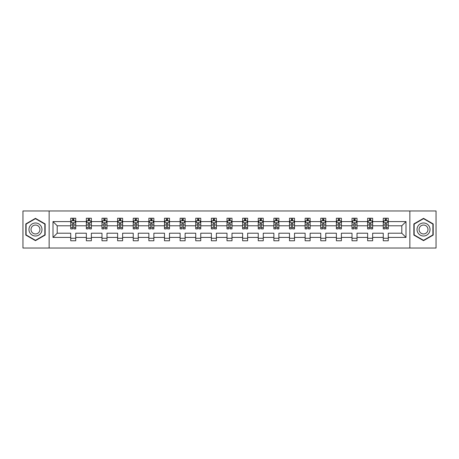 <?xml version="1.0" encoding="UTF-8"?>
<svg xmlns="http://www.w3.org/2000/svg" width="459" height="459" viewBox="0 0 459 459"><rect width="100%" height="100%" fill="white"/><g stroke="black" fill="none" stroke-linecap="round" stroke-linejoin="round"><path stroke-width="0.69" d="M409.858 210.968L22.95 210.968L22.95 248.032L436.05 248.032L436.05 210.968L409.858 210.968L409.858 248.032M388.268 237.412L388.268 233.206L401.791 233.206L405.997 237.412L388.268 237.412L388.268 240.768L383.259 240.768L383.259 237.412L372.645 237.412L372.645 240.768L367.636 240.768L367.636 237.412L357.016 237.412L357.016 240.768L352.007 240.768L352.007 237.412L341.387 237.412L341.387 240.768L336.384 240.768L336.384 237.412L325.764 237.412L325.764 240.768L320.755 240.768L320.755 237.412L310.135 237.412L310.135 240.768L305.126 240.768L305.126 237.412L294.512 237.412L294.512 240.768L289.503 240.768L289.503 237.412L278.883 237.412L278.883 240.768L273.874 240.768L273.874 237.412L263.259 237.412L263.259 240.768L258.251 240.768L258.251 237.412L247.631 237.412L247.631 240.768L242.622 240.768L242.622 237.412L232.002 237.412L232.002 240.768L226.998 240.768L226.998 237.412L216.378 237.412L216.378 240.768L211.369 240.768L211.369 237.412L200.749 237.412L200.749 240.768L195.741 240.768L195.741 237.412L185.126 237.412L185.126 240.768L180.117 240.768L180.117 237.412L169.497 237.412L169.497 240.768L164.488 240.768L164.488 237.412L153.874 237.412L153.874 240.768L148.865 240.768L148.865 237.412L138.245 237.412L138.245 240.768L133.236 240.768L133.236 237.412L122.616 237.412L122.616 240.768L117.613 240.768L117.613 237.412L106.993 237.412L106.993 240.768L101.984 240.768L101.984 237.412L91.364 237.412L91.364 240.768L86.355 240.768L86.355 237.412L75.741 237.412L75.741 240.768L70.732 240.768L70.732 237.412L53.003 237.412L53.003 221.588L70.732 221.588L70.732 218.232L75.741 218.232L75.741 221.588L86.355 221.588L86.355 218.232L91.364 218.232L91.364 221.588L101.984 221.588L101.984 218.232L106.993 218.232L106.993 221.588L117.613 221.588L117.613 218.232L122.616 218.232L122.616 221.588L133.236 221.588L133.236 218.232L138.245 218.232L138.245 221.588L148.865 221.588L148.865 218.232L153.874 218.232L153.874 221.588L164.488 221.588L164.488 218.232L169.497 218.232L169.497 221.588L180.117 221.588L180.117 218.232L185.126 218.232L185.126 221.588L195.741 221.588L195.741 218.232L200.749 218.232L200.749 221.588L211.369 221.588L211.369 218.232L216.378 218.232L216.378 221.588L226.998 221.588L226.998 218.232L232.002 218.232L232.002 221.588L242.622 221.588L242.622 218.232L247.631 218.232L247.631 221.588L258.251 221.588L258.251 218.232L263.259 218.232L263.259 221.588L273.874 221.588L273.874 218.232L278.883 218.232L278.883 221.588L289.503 221.588L289.503 218.232L294.512 218.232L294.512 221.588L305.126 221.588L305.126 218.232L310.135 218.232L310.135 221.588L320.755 221.588L320.755 218.232L325.764 218.232L325.764 221.588L336.384 221.588L336.384 218.232L341.387 218.232L341.387 221.588L352.007 221.588L352.007 218.232L357.016 218.232L357.016 221.588L367.636 221.588L367.636 218.232L372.645 218.232L372.645 221.588L383.259 221.588L383.259 218.232L388.268 218.232L388.268 221.588L405.997 221.588L405.997 237.412M49.142 248.032L49.142 210.968M383.259 221.588L383.259 225.794L372.645 225.794L372.645 221.588M372.645 237.412L372.645 233.206L383.259 233.206L383.259 237.412M367.636 221.588L367.636 225.794L357.016 225.794L357.016 221.588M357.016 237.412L357.016 233.206L367.636 233.206L367.636 237.412M352.007 221.588L352.007 225.794L341.387 225.794L341.387 221.588M341.387 237.412L341.387 233.206L352.007 233.206L352.007 237.412M336.384 221.588L336.384 225.794L325.764 225.794L325.764 221.588M325.764 237.412L325.764 233.206L336.384 233.206L336.384 237.412M320.755 221.588L320.755 225.794L310.135 225.794L310.135 221.588M310.135 237.412L310.135 233.206L320.755 233.206L320.755 237.412M305.126 221.588L305.126 225.794L294.512 225.794L294.512 221.588M294.512 237.412L294.512 233.206L305.126 233.206L305.126 237.412M289.503 221.588L289.503 225.794L278.883 225.794L278.883 221.588M278.883 237.412L278.883 233.206L289.503 233.206L289.503 237.412M273.874 221.588L273.874 225.794L263.259 225.794L263.259 221.588M263.259 237.412L263.259 233.206L273.874 233.206L273.874 237.412M258.251 221.588L258.251 225.794L247.631 225.794L247.631 221.588M247.631 237.412L247.631 233.206L258.251 233.206L258.251 237.412M242.622 221.588L242.622 225.794L232.002 225.794L232.002 221.588M232.002 237.412L232.002 233.206L242.622 233.206L242.622 237.412M226.998 221.588L226.998 225.794L216.378 225.794L216.378 221.588M216.378 237.412L216.378 233.206L226.998 233.206L226.998 237.412M211.369 221.588L211.369 225.794L200.749 225.794L200.749 221.588M200.749 237.412L200.749 233.206L211.369 233.206L211.369 237.412M195.741 221.588L195.741 225.794L185.126 225.794L185.126 221.588M185.126 237.412L185.126 233.206L195.741 233.206L195.741 237.412M180.117 221.588L180.117 225.794L169.497 225.794L169.497 221.588M169.497 237.412L169.497 233.206L180.117 233.206L180.117 237.412M164.488 221.588L164.488 225.794L153.874 225.794L153.874 221.588M153.874 237.412L153.874 233.206L164.488 233.206L164.488 237.412M148.865 221.588L148.865 225.794L138.245 225.794L138.245 221.588M138.245 237.412L138.245 233.206L148.865 233.206L148.865 237.412M133.236 221.588L133.236 225.794L122.616 225.794L122.616 221.588M122.616 237.412L122.616 233.206L133.236 233.206L133.236 237.412M117.613 221.588L117.613 225.794L106.993 225.794L106.993 221.588M106.993 237.412L106.993 233.206L117.613 233.206L117.613 237.412M101.984 221.588L101.984 225.794L91.364 225.794L91.364 221.588M91.364 237.412L91.364 233.206L101.984 233.206L101.984 237.412M86.355 221.588L86.355 225.794L75.741 225.794L75.741 221.588M75.741 237.412L75.741 233.206L86.355 233.206L86.355 237.412M70.732 221.588L70.732 225.794L57.209 225.794L57.209 233.206L70.732 233.206L70.732 237.412M53.003 221.588L57.209 225.794M401.791 233.206L401.791 225.794L388.268 225.794L388.268 221.588M385.164 220.733L386.363 220.733M369.535 220.733L370.74 220.733M353.912 220.733L355.111 220.733M338.283 220.733L339.488 220.733M322.66 220.733L323.859 220.733M307.031 220.733L308.236 220.733M291.408 220.733L292.607 220.733M275.779 220.733L276.978 220.733M260.15 220.733L261.355 220.733M244.527 220.733L245.726 220.733M228.898 220.733L230.102 220.733M213.274 220.733L214.473 220.733M197.645 220.733L198.85 220.733M182.022 220.733L183.221 220.733M166.393 220.733L167.592 220.733M150.764 220.733L151.969 220.733M135.141 220.733L136.34 220.733M119.512 220.733L120.717 220.733M103.889 220.733L105.088 220.733M88.26 220.733L89.465 220.733M72.637 220.733L73.836 220.733M70.732 238.267L75.741 238.267M86.355 238.267L91.364 238.267M101.984 238.267L106.993 238.267M117.613 238.267L122.616 238.267M133.236 238.267L138.245 238.267M148.865 238.267L153.874 238.267M164.488 238.267L169.497 238.267M180.117 238.267L185.126 238.267M195.741 238.267L200.749 238.267M211.369 238.267L216.378 238.267M226.998 238.267L232.002 238.267M242.622 238.267L247.631 238.267M258.251 238.267L263.259 238.267M273.874 238.267L278.883 238.267M289.503 238.267L294.512 238.267M305.126 238.267L310.135 238.267M320.755 238.267L325.764 238.267M336.384 238.267L341.387 238.267M352.007 238.267L357.016 238.267M367.636 238.267L372.645 238.267M383.259 238.267L388.268 238.267M57.209 233.206L53.003 237.412M405.997 221.588L401.791 225.794M45.137 223.917L35.469 218.341L25.807 223.917L25.807 235.083L35.469 240.659L45.137 235.083L45.137 223.917M413.863 223.917L413.863 235.083L423.531 240.659L433.193 235.083L433.193 223.917L423.531 218.341L413.863 223.917M73.836 219.534L72.637 219.534M71.673 220.905L70.732 220.905L70.732 218.232L72.637 218.232L72.637 220.785M70.732 227.641L70.732 228.898L72.637 228.898L72.637 227.641L70.732 227.641L70.732 225.794M75.741 225.794L75.741 228.898L73.836 228.898L73.836 223.539C73.434 222.77 73.033 222.77 72.637 223.539L72.637 227.641M74.8 220.905L75.741 220.905L75.741 218.232L73.836 218.232L73.836 220.785M75.741 222.787L74.737 220.785L71.73 220.785L70.732 222.787M89.465 219.534L88.26 219.534M87.302 220.905L86.355 220.905L86.355 218.232L88.26 218.232L88.26 220.785M86.355 227.641L86.355 228.898L88.26 228.898L88.26 227.641L86.355 227.641L86.355 225.794M91.364 225.794L91.364 228.898L89.465 228.898L89.465 223.539C89.063 222.77 88.662 222.77 88.26 223.539L88.26 227.641M90.423 220.905L91.364 220.905L91.364 218.232L89.465 218.232L89.465 220.785M91.364 222.787L90.366 220.785L87.359 220.785L86.355 222.787M105.088 219.534L103.889 219.534M102.925 220.905L101.984 220.905L101.984 218.232L103.889 218.232L103.889 220.785M101.984 227.641L101.984 228.898L103.889 228.898L103.889 227.641L101.984 227.641L101.984 225.794M106.993 225.794L106.993 228.898L105.088 228.898L105.088 223.539C104.686 222.77 104.291 222.77 103.889 223.539L103.889 227.641M106.052 220.905L106.993 220.905L106.993 218.232L105.088 218.232L105.088 220.785M106.993 222.787L105.989 220.785L102.988 220.785L101.984 222.787M29.835 226.247A6.512 6.512 0 0 0 32.216 235.14A6.512 6.512 0 0 0 41.109 232.753A6.512 6.512 0 0 0 38.728 223.86A6.512 6.512 0 0 0 29.835 226.247M31.614 227.274A4.458 4.458 0 0 0 33.243 233.361A4.458 4.458 0 0 0 39.331 231.726A4.458 4.458 0 0 0 37.701 225.639A4.458 4.458 0 0 0 31.614 227.274M44.839 224.095L44.839 234.905L35.469 240.315L26.106 234.905L26.106 224.095L35.469 218.685L44.839 224.095M417.891 226.247A6.512 6.512 0 0 0 420.272 235.14A6.512 6.512 0 0 0 429.165 232.753A6.512 6.512 0 0 0 426.784 223.86A6.512 6.512 0 0 0 417.891 226.247M419.669 227.274A4.458 4.458 0 0 0 421.299 233.361A4.458 4.458 0 0 0 427.386 231.726A4.458 4.458 0 0 0 425.757 225.639A4.458 4.458 0 0 0 419.669 227.274M432.894 224.095L432.894 234.905L423.531 240.315L414.161 234.905L414.161 224.095L423.531 218.685L432.894 224.095M120.717 219.534L119.512 219.534M118.554 220.905L117.613 220.905L117.613 218.232L119.512 218.232L119.512 220.785M117.613 227.641L117.613 228.898L119.512 228.898L119.512 227.641L117.613 227.641L117.613 225.794M122.616 225.794L122.616 228.898L120.717 228.898L120.717 223.539C120.315 222.77 119.914 222.77 119.512 223.539L119.512 227.641M121.675 220.905L122.616 220.905L122.616 218.232L120.717 218.232L120.717 220.785M122.616 222.787L121.618 220.785L118.611 220.785L117.613 222.787M136.34 219.534L135.141 219.534M134.177 220.905L133.236 220.905L133.236 218.232L135.141 218.232L135.141 220.785M133.236 227.641L133.236 228.898L135.141 228.898L135.141 227.641L133.236 227.641L133.236 225.794M138.245 225.794L138.245 228.898L136.34 228.898L136.34 223.539C135.944 222.77 135.543 222.77 135.141 223.539L135.141 227.641M137.304 220.905L138.245 220.905L138.245 218.232L136.34 218.232L136.34 220.785M138.245 222.787L137.241 220.785L134.24 220.785L133.236 222.787M151.969 219.534L150.764 219.534M149.806 220.905L148.865 220.905L148.865 218.232L150.764 218.232L150.764 220.785M148.865 227.641L148.865 228.898L150.764 228.898L150.764 227.641L148.865 227.641L148.865 225.794M153.874 225.794L153.874 228.898L151.969 228.898L151.969 223.539C151.568 222.77 151.166 222.77 150.764 223.539L150.764 227.641M152.933 220.905L153.874 220.905L153.874 218.232L151.969 218.232L151.969 220.785M153.874 222.787L152.87 220.785L149.863 220.785L148.865 222.787M167.592 219.534L166.393 219.534M165.429 220.905L164.488 220.905L164.488 218.232L166.393 218.232L166.393 220.785M164.488 227.641L164.488 228.898L166.393 228.898L166.393 227.641L164.488 227.641L164.488 225.794M169.497 225.794L169.497 228.898L167.592 228.898L167.592 223.539C167.196 222.77 166.795 222.77 166.393 223.539L166.393 227.641M168.556 220.905L169.497 220.905L169.497 218.232L167.592 218.232L167.592 220.785M169.497 222.787L168.499 220.785L165.492 220.785L164.488 222.787M183.221 219.534L182.022 219.534M181.058 220.905L180.117 220.905L180.117 218.232L182.022 218.232L182.022 220.785M180.117 227.641L180.117 228.898L182.022 228.898L182.022 227.641L180.117 227.641L180.117 225.794M185.126 225.794L185.126 228.898L183.221 228.898L183.221 223.539C182.82 222.77 182.418 222.77 182.022 223.539L182.022 227.641M184.185 220.905L185.126 220.905L185.126 218.232L183.221 218.232L183.221 220.785M185.126 222.787L184.122 220.785L181.116 220.785L180.117 222.787M198.85 219.534L197.645 219.534M196.687 220.905L195.741 220.905L195.741 218.232L197.645 218.232L197.645 220.785M195.741 227.641L195.741 228.898L197.645 228.898L197.645 227.641L195.741 227.641L195.741 225.794M200.749 225.794L200.749 228.898L198.85 228.898L198.85 223.539C198.449 222.77 198.047 222.77 197.645 223.539L197.645 227.641M199.808 220.905L200.749 220.905L200.749 218.232L198.85 218.232L198.85 220.785M200.749 222.787L199.751 220.785L196.745 220.785L195.741 222.787M214.473 219.534L213.274 219.534M212.31 220.905L211.369 220.905L211.369 218.232L213.274 218.232L213.274 220.785M211.369 227.641L211.369 228.898L213.274 228.898L213.274 227.641L211.369 227.641L211.369 225.794M216.378 225.794L216.378 228.898L214.473 228.898L214.473 223.539C214.072 222.77 213.676 222.77 213.274 223.539L213.274 227.641M215.437 220.905L216.378 220.905L216.378 218.232L214.473 218.232L214.473 220.785M216.378 222.787L215.374 220.785L212.374 220.785L211.369 222.787M230.102 219.534L228.898 219.534M227.939 220.905L226.998 220.905L226.998 218.232L228.898 218.232L228.898 220.785M226.998 227.641L226.998 228.898L228.898 228.898L228.898 227.641L226.998 227.641L226.998 225.794M232.002 225.794L232.002 228.898L230.102 228.898L230.102 223.539C229.701 222.77 229.299 222.77 228.898 223.539L228.898 227.641M231.061 220.905L232.002 220.905L232.002 218.232L230.102 218.232L230.102 220.785M232.002 222.787L231.003 220.785L227.997 220.785L226.998 222.787M245.726 219.534L244.527 219.534M243.563 220.905L242.622 220.905L242.622 218.232L244.527 218.232L244.527 220.785M242.622 227.641L242.622 228.898L244.527 228.898L244.527 227.641L242.622 227.641L242.622 225.794M247.631 225.794L247.631 228.898L245.726 228.898L245.726 223.539C245.33 222.77 244.928 222.77 244.527 223.539L244.527 227.641M246.69 220.905L247.631 220.905L247.631 218.232L245.726 218.232L245.726 220.785M247.631 222.787L246.626 220.785L243.626 220.785L242.622 222.787M261.355 219.534L260.15 219.534M259.192 220.905L258.251 220.905L258.251 218.232L260.15 218.232L260.15 220.785M258.251 227.641L258.251 228.898L260.15 228.898L260.15 227.641L258.251 227.641L258.251 225.794M263.259 225.794L263.259 228.898L261.355 228.898L261.355 223.539C260.953 222.77 260.551 222.77 260.15 223.539L260.15 227.641M262.313 220.905L263.259 220.905L263.259 218.232L261.355 218.232L261.355 220.785M263.259 222.787L262.255 220.785L259.249 220.785L258.251 222.787M276.978 219.534L275.779 219.534M274.815 220.905L273.874 220.905L273.874 218.232L275.779 218.232L275.779 220.785M273.874 227.641L273.874 228.898L275.779 228.898L275.779 227.641L273.874 227.641L273.874 225.794M278.883 225.794L278.883 228.898L276.978 228.898L276.978 223.539C276.582 222.77 276.18 222.77 275.779 223.539L275.779 227.641M277.942 220.905L278.883 220.905L278.883 218.232L276.978 218.232L276.978 220.785M278.883 222.787L277.884 220.785L274.878 220.785L273.874 222.787M292.607 219.534L291.408 219.534M290.444 220.905L289.503 220.905L289.503 218.232L291.408 218.232L291.408 220.785M289.503 227.641L289.503 228.898L291.408 228.898L291.408 227.641L289.503 227.641L289.503 225.794M294.512 225.794L294.512 228.898L292.607 228.898L292.607 223.539C292.205 222.77 291.804 222.77 291.408 223.539L291.408 227.641M293.571 220.905L294.512 220.905L294.512 218.232L292.607 218.232L292.607 220.785M294.512 222.787L293.508 220.785L290.501 220.785L289.503 222.787M308.236 219.534L307.031 219.534M306.067 220.905L305.126 220.905L305.126 218.232L307.031 218.232L307.031 220.785M305.126 227.641L305.126 228.898L307.031 228.898L307.031 227.641L305.126 227.641L305.126 225.794M310.135 225.794L310.135 228.898L308.236 228.898L308.236 223.539C307.834 222.77 307.432 222.77 307.031 223.539L307.031 227.641M309.194 220.905L310.135 220.905L310.135 218.232L308.236 218.232L308.236 220.785M310.135 222.787L309.136 220.785L306.13 220.785L305.126 222.787M323.859 219.534L322.66 219.534M321.696 220.905L320.755 220.905L320.755 218.232L322.66 218.232L322.66 220.785M320.755 227.641L320.755 228.898L322.66 228.898L322.66 227.641L320.755 227.641L320.755 225.794M325.764 225.794L325.764 228.898L323.859 228.898L323.859 223.539C323.457 222.77 323.061 222.77 322.66 223.539L322.66 227.641M324.823 220.905L325.764 220.905L325.764 218.232L323.859 218.232L323.859 220.785M325.764 222.787L324.76 220.785L321.759 220.785L320.755 222.787M339.488 219.534L338.283 219.534M337.325 220.905L336.384 220.905L336.384 218.232L338.283 218.232L338.283 220.785M336.384 227.641L336.384 228.898L338.283 228.898L338.283 227.641L336.384 227.641L336.384 225.794M341.387 225.794L341.387 228.898L339.488 228.898L339.488 223.539C339.086 222.77 338.685 222.77 338.283 223.539L338.283 227.641M340.446 220.905L341.387 220.905L341.387 218.232L339.488 218.232L339.488 220.785M341.387 222.787L340.389 220.785L337.382 220.785L336.384 222.787M355.111 219.534L353.912 219.534M352.948 220.905L352.007 220.905L352.007 218.232L353.912 218.232L353.912 220.785M352.007 227.641L352.007 228.898L353.912 228.898L353.912 227.641L352.007 227.641L352.007 225.794M357.016 225.794L357.016 228.898L355.111 228.898L355.111 223.539C354.715 222.77 354.314 222.77 353.912 223.539L353.912 227.641M356.075 220.905L357.016 220.905L357.016 218.232L355.111 218.232L355.111 220.785M357.016 222.787L356.012 220.785L353.011 220.785L352.007 222.787M370.74 219.534L369.535 219.534M368.577 220.905L367.636 220.905L367.636 218.232L369.535 218.232L369.535 220.785M367.636 227.641L367.636 228.898L369.535 228.898L369.535 227.641L367.636 227.641L367.636 225.794M372.645 225.794L372.645 228.898L370.74 228.898L370.74 223.539C370.338 222.77 369.937 222.77 369.535 223.539L369.535 227.641M371.698 220.905L372.645 220.905L372.645 218.232L370.74 218.232L370.74 220.785M372.645 222.787L371.641 220.785L368.634 220.785L367.636 222.787M386.363 219.534L385.164 219.534M384.2 220.905L383.259 220.905L383.259 218.232L385.164 218.232L385.164 220.785M383.259 227.641L383.259 228.898L385.164 228.898L385.164 227.641L383.259 227.641L383.259 225.794M388.268 225.794L388.268 228.898L386.363 228.898L386.363 223.539C385.967 222.77 385.566 222.77 385.164 223.539L385.164 227.641M387.327 220.905L388.268 220.905L388.268 218.232L386.363 218.232L386.363 220.785M388.268 222.787L387.27 220.785L384.263 220.785L383.259 222.787M75.712 222.741L70.755 222.741M75.741 227.641L73.836 227.641M72.637 224.956L70.732 224.956M75.741 224.956L73.836 224.956M73.836 220.171L72.637 220.171M91.341 222.741L86.384 222.741M91.364 227.641L89.465 227.641M88.26 224.956L86.355 224.956M91.364 224.956L89.465 224.956M89.465 220.171L88.26 220.171M106.97 222.741L102.007 222.741M106.993 227.641L105.088 227.641M103.889 224.956L101.984 224.956M106.993 224.956L105.088 224.956M105.088 220.171L103.889 220.171M122.593 222.741L117.636 222.741M122.616 227.641L120.717 227.641M119.512 224.956L117.613 224.956M122.616 224.956L120.717 224.956M120.717 220.171L119.512 220.171M138.222 222.741L133.259 222.741M138.245 227.641L136.34 227.641M135.141 224.956L133.236 224.956M138.245 224.956L136.34 224.956M136.34 220.171L135.141 220.171M153.845 222.741L148.888 222.741M153.874 227.641L151.969 227.641M150.764 224.956L148.865 224.956M153.874 224.956L151.969 224.956M151.969 220.171L150.764 220.171M169.474 222.741L164.517 222.741M169.497 227.641L167.592 227.641M166.393 224.956L164.488 224.956M169.497 224.956L167.592 224.956M167.592 220.171L166.393 220.171M185.097 222.741L180.14 222.741M185.126 227.641L183.221 227.641M182.022 224.956L180.117 224.956M185.126 224.956L183.221 224.956M183.221 220.171L182.022 220.171M200.726 222.741L195.769 222.741M200.749 227.641L198.85 227.641M197.645 224.956L195.741 224.956M200.749 224.956L198.85 224.956M198.85 220.171L197.645 220.171M216.355 222.741L211.392 222.741M216.378 227.641L214.473 227.641M213.274 224.956L211.369 224.956M216.378 224.956L214.473 224.956M214.473 220.171L213.274 220.171M231.979 222.741L227.021 222.741M232.002 227.641L230.102 227.641M228.898 224.956L226.998 224.956M232.002 224.956L230.102 224.956M230.102 220.171L228.898 220.171M247.608 222.741L242.645 222.741M247.631 227.641L245.726 227.641M244.527 224.956L242.622 224.956M247.631 224.956L245.726 224.956M245.726 220.171L244.527 220.171M263.231 222.741L258.274 222.741M263.259 227.641L261.355 227.641M260.15 224.956L258.251 224.956M263.259 224.956L261.355 224.956M261.355 220.171L260.15 220.171M278.86 222.741L273.903 222.741M278.883 227.641L276.978 227.641M275.779 224.956L273.874 224.956M278.883 224.956L276.978 224.956M276.978 220.171L275.779 220.171M294.483 222.741L289.526 222.741M294.512 227.641L292.607 227.641M291.408 224.956L289.503 224.956M294.512 224.956L292.607 224.956M292.607 220.171L291.408 220.171M310.112 222.741L305.155 222.741M310.135 227.641L308.236 227.641M307.031 224.956L305.126 224.956M310.135 224.956L308.236 224.956M308.236 220.171L307.031 220.171M325.741 222.741L320.778 222.741M325.764 227.641L323.859 227.641M322.66 224.956L320.755 224.956M325.764 224.956L323.859 224.956M323.859 220.171L322.66 220.171M341.364 222.741L336.407 222.741M341.387 227.641L339.488 227.641M338.283 224.956L336.384 224.956M341.387 224.956L339.488 224.956M339.488 220.171L338.283 220.171M356.993 222.741L352.03 222.741M357.016 227.641L355.111 227.641M353.912 224.956L352.007 224.956M357.016 224.956L355.111 224.956M355.111 220.171L353.912 220.171M372.616 222.741L367.659 222.741M372.645 227.641L370.74 227.641M369.535 224.956L367.636 224.956M372.645 224.956L370.74 224.956M370.74 220.171L369.535 220.171M388.245 222.741L383.288 222.741M388.268 227.641L386.363 227.641M385.164 224.956L383.259 224.956M388.268 224.956L386.363 224.956M386.363 220.171L385.164 220.171"/></g></svg>
